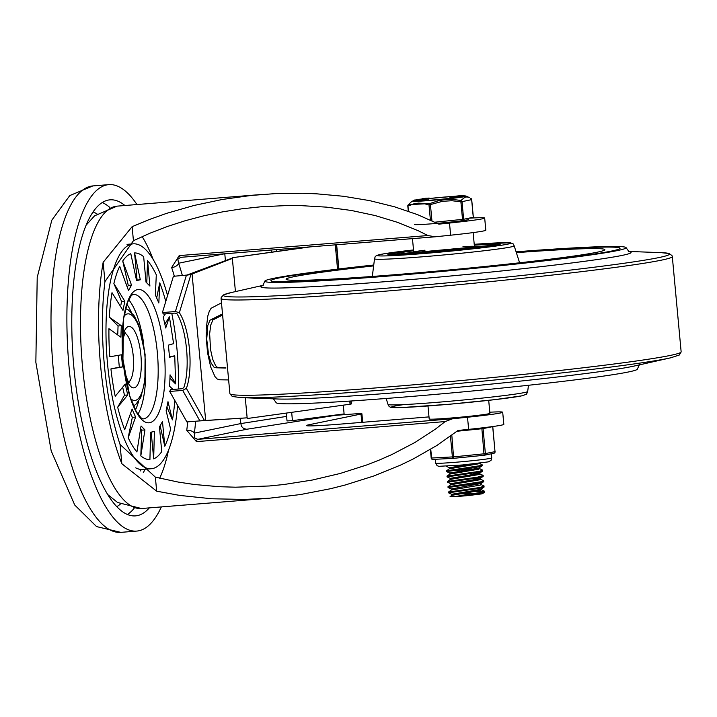 <?xml version="1.0" encoding="UTF-8"?>
<svg xmlns="http://www.w3.org/2000/svg" width="717" height="717" viewBox="0 0 717 717"><rect width="100%" height="100%" fill="white"/><g stroke="black" fill="none" stroke-linecap="round" stroke-linejoin="round"><path stroke-width="1.08" d="M161.352 506.919A173.783 54.277 -94.6 0 1 136.723 531.082A173.783 54.277 -94.6 0 1 69.226 368.87A173.783 54.277 -94.6 0 1 108.778 184.636A173.783 54.277 -94.6 0 1 136.956 204.542M149.306 507.887A158.538 49.518 -94.6 0 1 137.386 515.613A158.538 49.518 -94.6 0 1 135.504 515.881A158.538 49.518 -94.6 0 1 73.394 361.843A158.538 49.518 -94.6 0 1 110.006 199.837A158.538 49.518 -94.6 0 1 124.91 205.51M178.425 389.008A112.802 35.232 85.4 0 0 176.982 349.143A112.802 35.232 85.4 0 0 171.775 313.338M167.563 295.574A112.802 35.232 85.4 0 0 133.165 243.843A112.802 35.232 85.4 0 0 107.12 359.118A112.802 35.232 85.4 0 0 151.305 468.73A112.802 35.232 85.4 0 0 177.601 405.419M135.701 467.86A112.802 35.232 85.4 0 0 142.647 469.429L151.305 468.73M173.55 343.667L168.396 345.128L169.526 357.263L174.742 355.892M164.82 324.129L169.409 316.887L165.717 328.001L163.243 317.084L165.412 313.849M165.609 300.853L165.779 301.472A103.66 32.373 85.4 0 0 165.609 300.853A103.66 32.373 85.4 0 0 159.748 282.857L158.833 302.995L155.383 294.965L156.297 274.826A103.66 32.373 85.4 0 0 147.559 260.612L149.916 286.074L146.017 282.139L143.66 256.686A103.66 32.373 85.4 0 0 134.563 252.931L140.326 279.791L136.571 280.571L130.808 253.701A103.66 32.373 85.4 0 0 122.732 260.988L131.516 285.124L128.477 290.484L119.694 266.348A103.66 32.373 85.4 0 0 113.878 283.547L124.839 301.248L122.974 310.371L112.013 292.679A103.66 32.373 85.4 0 0 109.334 317.183L121.298 325.706L120.904 337.214L108.939 328.691A103.66 32.373 85.4 0 0 109.8 356.779L121.442 354.79L122.571 366.925L110.929 368.914A103.66 32.373 85.4 0 0 115.204 396.295L125.251 384.052L127.725 394.968L117.687 407.211A103.66 32.373 85.4 0 0 124.731 429.716L132.134 409.057L135.585 417.088L128.182 437.755A103.66 32.373 85.4 0 0 136.911 451.961L141.052 425.979L144.951 429.913L140.819 455.895A103.66 32.373 85.4 0 0 149.916 459.642L150.642 432.252L154.397 431.482L153.671 458.871A103.66 32.373 85.4 0 0 161.737 451.585L159.452 426.929L162.49 421.569L164.776 446.234A103.66 32.373 85.4 0 0 170.601 429.026L166.129 410.805L167.993 401.672L172.456 419.902A103.66 32.373 85.4 0 0 174.195 407.256L174.814 400.471M173.048 389.448L169.669 386.338L170.063 374.839L175.584 383.21L175.54 383.882L169.929 378.226M122.957 388.524L124.48 395.228L127.725 394.968M124.48 395.228L117.687 407.211M118.233 355.471L119.327 367.185L110.929 368.914M109.334 317.183L118.054 325.975L117.785 333.817M113.878 283.547L121.594 301.507L120.922 304.788M122.732 260.988L128.271 285.384L127.841 286.155M134.563 252.931L137.081 280.06L136.58 280.159M147.559 260.612L146.788 282.937M159.748 282.857L156.665 297.994M174.67 355.802L169.481 356.869M166.891 406.942L172.456 419.902M160.124 425.71L164.776 446.234M151.188 432.145L153.671 458.871M141.222 429.689L141.706 430.173L140.819 455.895M131.283 414.901L132.34 417.348L128.182 437.755M132.34 417.348L135.585 417.088M141.706 430.173L144.951 429.913M137.081 280.06L140.326 279.791M128.271 285.384L131.516 285.124M121.594 301.507L124.839 301.248M118.054 325.975L121.298 325.706M119.327 367.185L122.571 366.925M155.365 477.146L178.327 482.093L194.244 484.486L218.802 486.682L235.508 487.202L269.296 485.974L283.717 484.54L312.289 480.049L340.118 473.489L366.79 464.939L379.553 459.956L391.876 454.533L414.991 442.452L435.766 428.865L445.176 421.569L452.472 418.791L467.511 417.231A49.598 1.81 -5.3 0 0 502.698 412.221L503.827 424.356A49.598 1.81 174.7 0 1 468.64 429.366L458.029 430.469L436.904 445.463L413.207 458.979L400.498 465.118L373.629 476.043L345.137 485.024L330.412 488.743L300.289 494.569L269.646 498.181L244.667 499.444L211.721 498.772L179.716 495.42L156.665 491.181L155.365 477.146L120.044 444.432L121.836 463.738A151.681 47.376 -94.6 0 1 103.149 262.341L132.125 226.671L148.984 219.653L166.532 213.379L193.931 205.483L222.288 199.469L251.228 195.436L274.925 193.644L302.78 193.285L316.555 193.814L343.595 196.288L369.649 200.626L394.422 206.774L417.59 214.652L438.867 224.152L449.496 223.05A49.598 1.81 174.7 0 0 484.683 218.049A49.598 1.81 174.7 0 0 468.954 218.183M156.665 491.181L121.836 463.738M103.149 262.341L104.942 281.647L133.434 240.706L132.125 226.671M484.683 218.049L485.812 230.193A49.598 1.81 174.7 0 1 450.626 235.203L435.201 236.798L427.915 235.543L418.298 230.766L397.603 222.36L375.197 215.566L351.357 210.466L326.405 207.132L300.656 205.609L287.589 205.528L261.284 206.747L241.844 208.808L222.584 211.856L203.619 215.844L185.085 220.764L167.133 226.581L149.871 233.24L133.434 240.706M502.698 412.221A49.598 1.81 -5.3 0 0 489.801 412.203M452.472 418.791L197.677 439.351L246.684 429.268L335.422 415.34L351.303 414.139A18.292 0.663 174.7 0 1 361.897 413.763A18.292 0.663 174.7 0 1 361.01 414.05L308.821 424.787A48.783 1.775 -5.3 0 0 306.437 425.566A48.783 1.775 -5.3 0 0 341.005 424.07L428.999 416.891M335.422 415.34L333.97 415.242M246.684 429.268L243.628 428.56L241.342 426.212L240.052 418.316M182.387 275.579A145.578 45.467 85.4 0 0 178.614 263.229L177.834 259.231L180.792 257.322A6.095 1.9 -94.6 0 1 180.711 257.331L180.711 257.331A6.095 1.9 -94.6 0 1 179.205 255.602L171.65 267.566A139.483 43.567 -94.6 0 1 174.356 276.233M435.201 236.798L180.594 257.34M187.684 421.865A139.483 43.567 -94.6 0 1 186.752 430.343L196.467 441.636L445.176 421.569M104.942 281.647A139.483 43.567 85.4 0 0 120.044 444.432M196.467 441.636A6.095 1.9 -94.6 0 1 197.677 439.351L194.388 437.702L194.379 433.122A145.578 45.467 85.4 0 0 195.633 421.229M186.752 430.343A6.095 3.218 7.2 0 1 194.379 433.122L240.545 423.622L286.603 416.398M224.43 253.8L178.614 263.229A6.095 3.576 161.6 0 1 171.65 267.566M225.389 260.244L224.788 253.773M271.178 250.036L271.367 252.115M286.298 413.082L287.033 420.942L292.437 420.637L291.667 412.338M343.291 405.159L344.106 413.915L292.437 420.637M276.735 251.371L276.574 249.597M199.9 420.879L204.497 420.538L186.366 388.372L182.718 390.406L199.9 420.879L198.457 420.996L247.141 417.841L247.204 418.522L350.066 404.218L351.42 403.913L351.151 400.991M227.585 379.92L219.16 379.768M219.931 379.714L217.278 379.051L214.966 376.586L210.699 366.979L207.554 352.791L206.155 336.766L206.209 329.031L207.796 316.018L209.265 311.366L211.085 308.274L221.114 303.04M221.436 315.597L212.904 319.952L210.717 325.115L209.651 333.79L210.556 349.627L212.644 359.083L215.494 365.491L217.036 367.14L218.551 367.615L214.15 367.373L211.121 362.999L208.584 354.87L206.729 339.177L207.831 325.348L210.018 320.185L221.392 314.449M218.551 367.615L225.837 367.74M190.946 274.45L186.393 275.256L175.405 311.528L179.349 312.729L190.946 274.45L232.353 258.434L232.29 257.735L307.342 247.114M175.405 311.528L162.409 312.576A44.4 13.865 85.4 0 1 163.467 314.01L175.011 313.078L176.965 313.741A44.4 13.865 -94.6 0 1 183.821 387.646L182.028 388.722L170.485 389.654A44.4 13.865 85.4 0 1 169.732 391.455L182.718 390.406M162.409 312.576L173.397 276.305L186.949 275.068L232.326 258.057M186.366 388.372A44.4 13.865 85.4 0 0 179.349 312.729M198.457 420.996L186.913 421.928L169.732 391.455M184.95 275.373L186.393 275.256M245.286 397.792L247.141 417.823L205.662 420.458L192.075 274.046M204.497 420.538L205.662 420.458M225.882 368.054L216.346 367.794M214.41 319.011L211.524 319.244M337.537 269.144L335.278 244.864M235.436 291.595L232.353 258.434M350.066 404.218L349.771 401.081M310.416 246.863L232.29 257.735M611.476 251.075A175.306 6.39 174.7 0 1 418.432 273.32A175.306 6.39 174.7 0 1 270.918 280.661A175.306 6.39 174.7 0 1 373.718 265.263A175.306 6.39 174.7 0 0 270.918 280.661A175.306 6.39 174.7 0 0 418.432 273.32A175.306 6.39 174.7 0 0 611.476 251.075A175.306 6.39 174.7 0 0 620.035 248.27A175.306 6.39 174.7 0 1 611.476 251.075M516.159 252.052A175.306 6.39 174.7 0 1 620.035 248.27A175.306 6.39 174.7 0 0 516.159 252.052M639.483 364.603L637.368 369.058A181.401 6.614 174.7 0 1 628.504 371.962A181.401 6.614 174.7 0 1 428.748 394.977A181.401 6.614 174.7 0 1 276.108 402.578L273.204 398.58M516.088 251.81A181.401 6.614 174.7 0 1 626.111 247.715A181.401 6.614 174.7 0 1 617.247 250.609A181.401 6.614 174.7 0 1 417.491 273.625A181.401 6.614 174.7 0 1 264.851 281.225A181.401 6.614 174.7 0 1 373.745 265.012M510.755 246.98A70.123 2.554 174.7 0 1 433.534 255.87A70.123 2.554 174.7 0 1 374.534 258.81A70.123 2.554 174.7 0 1 374.534 258.792L375.242 256.507L376.855 255.377L384.133 253.755L413.512 249.946A67.075 2.447 174.7 0 0 400.794 255.18A67.075 2.447 174.7 0 0 507.582 244.174A67.075 2.447 174.7 0 0 474.224 244.318L510.199 242.758L513.04 243.717L514.179 245.859A70.123 2.554 174.7 0 1 514.179 245.859A70.123 2.554 174.7 0 1 510.755 246.98M388.04 404.442L389.152 406.557L390.792 407.346L402.542 407.507L449.407 404.236L494.847 399.638L521.985 395.82L526.565 394.198L527.685 391.482A70.123 2.554 174.7 0 1 527.685 391.5A70.123 2.554 174.7 0 1 524.261 392.593A70.123 2.554 174.7 0 1 447.318 401.466A70.123 2.554 174.7 0 1 388.04 404.451A70.123 2.554 174.7 0 1 388.04 404.433L386.131 398.473M516.357 252.653A160.061 5.835 174.7 0 1 604.861 249.722A160.061 5.835 174.7 0 1 597.046 252.241A160.061 5.835 174.7 0 1 421.363 272.496A160.061 5.835 174.7 0 1 286.11 279.298A160.061 5.835 174.7 0 1 373.638 265.89M474.304 245.169A47.259 1.721 174.7 0 1 491.127 244.936A47.259 1.721 174.7 0 1 488.815 245.689A47.259 1.721 174.7 0 1 436.778 251.685A47.259 1.721 174.7 0 1 397.021 253.666A47.259 1.721 174.7 0 1 413.592 250.807M474.287 244.963A51.83 1.891 174.7 0 1 495.635 244.443A51.83 1.891 174.7 0 1 444.244 251.183A51.83 1.891 174.7 0 1 392.495 254.015A51.83 1.891 174.7 0 1 394.995 253.262A51.83 1.891 174.7 0 1 413.575 250.592M462.967 246.675A30.49 1.111 174.7 0 1 474.43 246.487A30.49 1.111 174.7 0 1 472.942 246.971A30.49 1.111 174.7 0 1 439.369 250.833A30.49 1.111 174.7 0 1 413.718 252.115A30.49 1.111 174.7 0 1 425.02 250.197M413.799 253.065A34.299 1.255 -5.3 0 0 411.737 253.433A34.299 1.255 -5.3 0 0 411.029 253.594M477.334 247.446A34.299 1.255 -5.3 0 0 474.52 247.428M474.448 246.729A46.497 1.694 174.7 0 1 485.92 246.209M410.778 252.572L409.425 252.662L410.778 252.492M412.553 252.823L412.508 252.366L408.842 252.716L412.463 252.384M413.772 252.751L413.153 252.805M413.01 252.429L412.302 252.958M407.319 253.011L404.2 253.522M411.773 252.599L412.266 253.02L409.129 253.262M404.227 253.558L409.093 253.083L403.671 253.567L403.707 254.024M408.6 253.119L409.138 253.54L407.677 253.737M406.88 253.54L402.497 253.827L406.88 253.477M404.28 253.693L407.095 253.433M407.059 253.8L406.512 253.585M404.675 253.899L405.186 253.845M405.965 253.845L403.734 253.97M427.986 405.974L429.196 418.97A30.49 1.111 -5.3 0 0 450.159 418.092A30.49 1.111 -5.3 0 0 489.908 413.342L488.698 400.346M473.139 232.586L474.43 246.487A30.49 1.111 174.7 0 1 444.173 250.403A30.49 1.111 174.7 0 1 413.718 252.115L413.834 253.424M481.241 489.702L484.575 491.262L483.787 491.934L454.408 496.648A18.042 0.654 -5.3 0 0 469.33 495.447L484.71 492.122M480.74 484.396L484.154 486.063L479.87 487.506L448.475 492.05L451.352 490.016L480.256 485.104L480.874 483.661M484.092 491.817L476.473 491.512M454.408 496.648L450.052 496.666L451.844 495.322L451.737 494.282L448.546 492.821L479.7 488.322L483.769 487.228L484.154 486.063M480.256 479.09L483.661 480.757L481.448 481.716L447.982 486.744L450.859 484.701L479.763 479.798L480.471 479.288L480.381 478.356M451.343 490.016L451.244 488.976L448.053 487.506L475.165 483.76L482.873 482.075L483.724 481.573L483.661 480.775M479.763 473.776L483.168 475.452L477.764 477.11L447.489 481.439L450.366 479.395L479.27 474.493L479.888 473.05M450.85 484.719L450.751 483.67L447.56 482.2L477.576 477.925L482.38 476.769L483.24 476.213L483.168 475.452M479.27 468.47L482.675 470.137L479.61 471.311L446.996 476.124L449.873 474.089L478.777 469.178L479.485 468.676L479.395 467.735M450.357 479.404L450.258 478.356L447.067 476.886L479.476 472.118L482.577 471.141L482.675 470.137M478.777 463.155L482.075 464.688L480.838 465.548L446.503 470.818L449.38 468.775L478.284 463.872L478.983 463.272M457.392 470.191L472.799 469.536M449.864 474.098L449.774 473.05L446.574 471.58L475.344 467.538L481.394 466.149L482.254 465.593L482.183 464.831M449.371 468.784L449.272 467.744L446.368 466.211M449.774 473.05L478.678 468.129L482.084 465.826M449.272 467.744L474.555 463.782M478.857 473.561L473.148 473.319M450.258 478.356L479.171 473.444L482.577 471.141M479.879 472.933L478.051 472.422M479.35 478.866L473.641 478.624M450.751 483.67L479.664 478.75L483.07 476.447M451.244 488.976L480.865 483.554M451.844 495.322L480.748 490.419L481.367 488.976M451.737 494.282L480.65 489.37L484.056 487.067M476.662 493.511L461.676 493.896M484.549 492.373L482.039 493.852L469.33 495.447M414.596 224.484A27.058 0.986 -5.3 0 0 441.627 222.96A27.058 0.986 -5.3 0 0 468.479 219.483L468.371 218.3M434.896 222.189L463.648 219.268L473.274 217.26M463.648 219.268L462.017 201.656L460.888 201.8L462.519 219.411M471.643 199.64L462.017 201.656A1.524 1.371 -141.3 0 0 460.959 200.437L460.888 201.8L451.88 200.724L442.514 201.307L429.008 204.972L430.415 220.074M473.345 217.269L471.714 199.649A1.524 1.524 0 0 0 471.042 198.528L470.818 198.403A1.524 1.407 123.8 0 1 471.042 198.528L471.042 198.528A1.524 1.407 123.8 0 1 471.643 199.676L473.274 217.296M408.69 211.354L407.883 206.021A1.524 1.371 -141.3 0 1 408.143 204.954L408.143 204.954A1.524 1.524 0 0 0 407.812 206.048L408.287 211.21M408.197 206.048A1.524 1.102 -116.7 0 1 408.466 204.668A1.524 1.371 -141.3 0 0 408.143 204.954L410.913 202.23L408.466 204.668L429.779 203.565A1.524 1.075 110.1 0 0 429.008 204.972L423.075 203.368L418.405 203.099L413.834 203.834L408.197 206.048M431.93 220.782L430.451 204.856L429.779 203.565L437.944 200.877L445.275 199.577L451.773 199.38L460.959 200.437L464.957 197.238L467.045 196.915L469.25 197.507L465.853 195.992L463.585 195.858A26.269 0.959 174.7 0 1 458.504 197.354A26.269 0.959 174.7 0 1 431.267 200.133A26.269 0.959 174.7 0 1 414.892 200.393L412.508 201.101A27.031 0.986 -5.3 0 0 431.051 200.384A27.031 0.986 -5.3 0 0 466.229 196.117M460.278 196.18L460.35 196.942L454.121 197.542A22.774 0.834 -5.3 0 0 453.924 197.569L449.971 197.847L449.9 197.085L455.143 196.566A20.676 0.753 -5.3 0 0 455.34 196.539L460.278 196.18L454.049 196.79A22.774 0.834 -5.3 0 0 453.852 196.808L449.9 197.085M463.549 195.508L457.321 196.117A22.774 0.834 -5.3 0 0 457.123 196.135L453.171 196.413L458.414 195.884A20.676 0.753 -5.3 0 0 458.611 195.866L463.549 195.508L463.621 196.27L461.882 196.521M461.372 195.893L460.466 196.019L461.372 195.893L460.95 196.691M428.201 198.107L422.17 198.663L428.874 198.08L428.945 198.842L428.273 198.869L428.883 198.851M426.472 199.245L428.9 199.066L428.703 198.304M426.337 199.487L426.265 198.726L416.38 199.496L426.418 198.681L425.898 199.568M425.916 199.882L425.853 199.138L425.925 199.891L414.946 200.85L415.493 200.769L414.946 200.85L414.874 200.088L425.844 199.129L415.421 200.016M424.545 198.914L417.599 199.407L425.047 198.824M426.454 198.313L425.674 198.215M460.538 196.781L460.879 195.938M455.465 196.252L457.312 196.028L455.465 196.252M460.269 195.75L462.241 195.633L460.287 195.858M452.194 196.924L454.04 196.7L452.194 196.924M457.114 196.53L455.152 196.646L457.114 196.53M454.139 196.79L454.211 197.542M454.049 196.79L454.121 197.542M453.852 196.808L453.924 197.569M431.267 458.011L431.186 458.038A1.524 1.524 0 0 0 432.781 459.418L438.087 459.14L432.844 459.409A1.524 1.138 -93 0 1 431.58 458.038L430.765 449.254M437.962 459.149L453.529 458.342M450.464 436.223L452.391 456.962A1.524 1.138 87 0 0 453.592 458.342L448.546 458.602M481.815 427.915L484.1 455.277A1.524 1.443 -101.6 0 0 484.253 455.25L484.253 455.25A1.524 1.443 -101.6 0 0 485.391 453.646L483.07 428.614A1.524 1.443 -101.6 0 0 482.756 427.807M453.664 458.333L461.336 457.563L453.682 458.333A1.524 1.524 0 0 1 453.592 458.342A1.524 1.138 87 0 0 453.655 458.333L451.827 435.219M461.13 457.58L484.092 455.277A1.524 1.524 0 0 0 484.253 455.25L491.351 453.78L491.745 457.921A28.205 1.031 174.7 0 1 454.981 462.313A28.205 1.031 174.7 0 1 435.586 463.128L435.228 459.292M484.1 455.277L476.617 456.03M492.687 426.543A1.524 1.443 78.4 0 1 492.696 426.633L495.017 451.665A1.524 1.443 78.4 0 1 493.879 453.278L491.351 453.78M53.345 370.151A173.783 54.277 -94.6 0 1 92.896 185.918L69.773 195.58L51.803 220.209L37.212 277.407L35.85 362.282L51.185 450.885L74.765 505.064L96.58 526.592L120.85 532.364A173.783 54.277 -94.6 0 1 53.345 370.151M127.393 514.465A158.538 49.518 85.4 0 0 134.097 508.38M109.826 207.464A158.538 49.518 85.4 0 0 102.226 202.535M96.974 213.908A149.396 46.659 85.4 0 0 93.031 211.945M116.808 506.65A149.396 46.659 85.4 0 0 120.384 504.078M143.741 343.936A62.504 19.52 85.4 0 0 128.675 299.742M137.915 414.274A62.504 19.52 85.4 0 0 145.703 368.242M131.354 312.307A59.448 18.57 85.4 0 0 126.846 304.313M135.379 410.052A59.448 18.57 85.4 0 0 138.542 401.439M157.346 352.665A62.504 19.52 85.4 0 0 133.075 294.32L131.238 295.673L127.554 302.341L123.629 318.599L122.939 359.217L129.669 395.703L136.445 411.97L141.079 417.868L143.122 418.916A62.504 19.52 85.4 0 0 157.346 352.665M164.238 351.939A66.878 20.892 85.4 0 0 127.993 300.656A66.878 20.892 85.4 0 0 138.686 415.923A66.878 20.892 85.4 0 0 164.238 351.939M124.65 333.136A24.692 7.717 -94.6 0 1 133.245 356.062A24.692 7.717 -94.6 0 1 128.594 381.964M123.996 316.206A43.441 13.569 -94.6 0 1 144.789 354.404A43.441 13.569 -94.6 0 1 130.664 398.777M124.991 375.43A30.795 9.617 85.4 0 0 136.822 385.997A30.795 9.617 85.4 0 0 140.899 355.211A30.795 9.617 85.4 0 0 131.749 327.499A30.795 9.617 85.4 0 0 122.141 340.154M269.646 498.181L141.446 508.523A151.681 47.376 -94.6 0 1 82.025 361.144A151.681 47.376 -94.6 0 1 117.05 206.146L94.536 215.862L86.076 225.237M159.649 478.212A139.483 43.567 85.4 0 0 168.54 450.142M145.13 469.223A127.285 39.758 -94.6 0 1 143.283 472.664M153.151 259.429A139.483 43.567 85.4 0 0 142.154 236.601M450.626 235.203L449.496 223.05M467.511 417.231L468.64 429.366M308.919 425.898L308.821 424.787M427.915 235.543L179.205 255.602M180.792 257.322L434.816 236.825M361.01 414.05L361.78 422.376M336.425 244.766L338.675 269M350.918 401.009L351.196 403.985M214.302 319.038L211.416 319.271M671.417 357.64A223.964 8.165 174.7 0 1 670.762 357.792L634.733 365.93A185.936 6.785 174.7 0 1 632.322 366.45A185.936 6.785 174.7 0 1 452.687 387.798A185.936 6.785 174.7 0 1 278.115 399.01L241.208 397.639A223.964 8.165 174.7 0 1 240.536 397.612M667.85 358.419A223.964 8.165 174.7 0 1 451.477 384.124A223.964 8.165 174.7 0 1 241.208 397.639L232.272 396.474L229.906 393.741A226.59 8.263 174.7 0 0 420.924 384.187A226.59 8.263 174.7 0 0 670.081 355.471A226.59 8.263 174.7 0 0 681.15 351.877L679.331 355.005L670.762 357.792A223.964 8.165 174.7 0 1 667.85 358.419M681.15 351.877L672.304 256.552A226.59 8.263 174.7 0 1 661.244 260.19A226.59 8.263 174.7 0 1 411.352 288.978A226.59 8.263 174.7 0 1 221.069 298.406L229.906 393.741M672.304 256.552L671.954 255.539L669.033 253.495L661.011 252.644A223.964 8.165 174.7 0 1 658.502 257.654A223.964 8.165 174.7 0 1 382.278 288.557A223.964 8.165 174.7 0 1 231.457 292.5L223.722 294.804L221.23 297.358L221.069 298.406M628.782 251.622A185.936 6.785 174.7 0 1 622.024 255.422A185.936 6.785 174.7 0 1 403.205 280.213A185.936 6.785 174.7 0 1 262.933 285.554M521.653 395.865A67.075 2.447 174.7 0 1 427.995 405.974A67.075 2.447 174.7 0 1 403.868 404.585M413.557 250.394A56.401 2.052 -5.3 0 0 409.837 254.105A56.401 2.052 -5.3 0 0 497.481 244.99A56.401 2.052 -5.3 0 0 474.269 244.757M411.164 253.191L411.119 252.734M410.922 253.218L410.877 252.76M410.698 253.235L410.653 252.778M408.376 253.684L408.34 253.226M408.17 253.71L408.125 253.253M407.919 253.728L407.874 253.271M429.196 198.528A26.269 0.959 174.7 0 1 453.35 196.359L429.196 198.519M415.69 200.796L415.618 200.043M423.362 200.043L423.299 199.29M424.392 199.98L424.321 199.218M424.625 200.016L424.554 199.254M427.708 199.192L427.637 198.439M456.702 196.61L456.774 197.372M455.725 196.691L455.788 197.444M493.708 453.296A1.524 1.443 78.4 0 0 493.879 453.278A1.524 1.524 0 0 0 495.088 451.638L484.262 453.789L453.834 456.846L431.186 458.038L430.397 449.478M457.025 431.258L483.07 428.614L492.767 426.615A1.524 1.524 0 0 0 492.758 426.534M492.767 426.615L495.008 451.629M108.778 184.636L92.896 185.918M136.723 531.082L120.85 532.364M127.026 244.345L133.165 243.843M173.622 343.757L169.409 316.887M175.584 383.21L174.751 355.892M133.416 405.965L135.791 404.424L140.747 397.612L144.906 381.274L145.094 354.315L138.632 324.586L134.043 315.588L128.164 309.807L125.565 308.668M129.132 382.537L127.985 381.085L124.444 371.98M122.159 343.658L122.616 340.073L125.09 332.473M141.446 508.523L117.579 502.483L107.819 494.649M141.428 469.456L140.263 470.988M260.934 194.54L117.05 206.146M361.897 413.763L362.694 422.304M338.899 268.974L336.649 244.748M263.264 285.303L231.457 292.5M628.424 251.434L661.011 252.644M264.851 281.225L262.727 285.68M626.111 247.715L629.015 251.703M374.525 258.801L372.311 276.457M514.179 245.841L519.601 262.789M527.685 391.5L528.465 385.271M498.763 244.703L389.474 254.84M392.495 254.015L391.769 254.885M495.635 244.443L496.505 245.169M474.43 246.487L474.555 247.795M412.248 252.716L412.212 252.267M413.162 252.886L413.117 252.429M408.824 253.182L408.789 252.725M407.812 253.415L407.776 252.967M412.311 253.011L412.266 252.554M404.684 253.961L404.648 253.513M409.156 253.531L409.12 253.074M402.497 254.275L402.452 253.827M407.686 253.827L407.641 253.379M407.077 253.988L407.041 253.531M406.503 254.212L406.458 253.764M412.463 238.636L413.718 252.115M484.719 492.14L484.647 491.387M448.546 492.821L448.475 492.05M448.053 487.506L447.982 486.744M447.56 482.2L447.489 481.439M447.067 476.886L446.996 476.124M446.574 471.58L446.503 470.818M480.695 483.796L483.563 481.752M414.937 200.85L414.865 200.088M415.071 200.518L415 199.765M426.794 198.896L426.723 198.143M422.116 199.425L422.044 198.663M429.223 198.797L429.151 198.035M461.829 195.875L461.891 196.637M460.018 196.037L460.09 196.799M412.508 201.101L410.913 202.23M491.745 457.921L491.028 460.377L488.385 461.865L462.886 464.948L438.849 466.328L437.11 465.692L435.586 463.128"/></g></svg>
